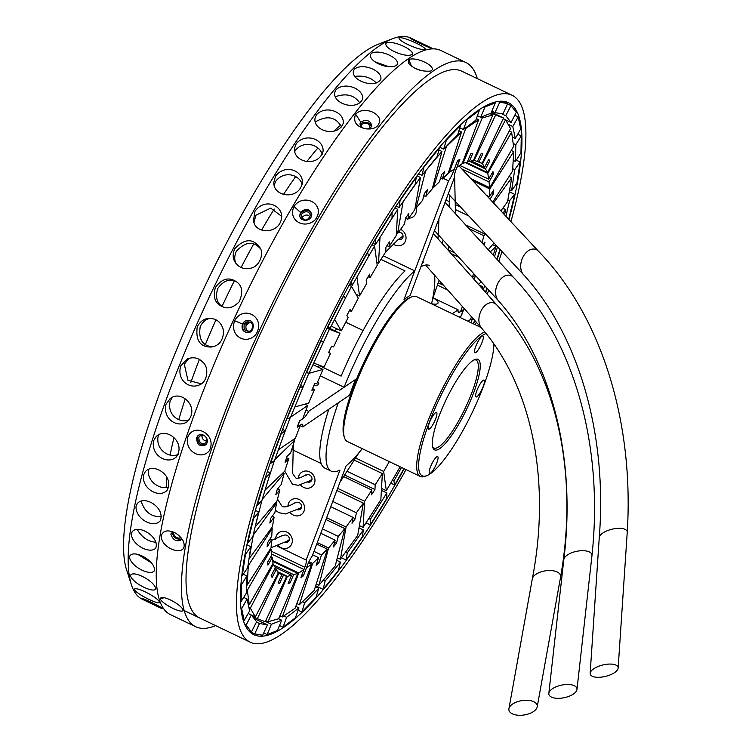 <?xml version="1.0" encoding="UTF-8"?>
<svg xmlns="http://www.w3.org/2000/svg" width="752" height="752" viewBox="0 0 752 752"><rect width="100%" height="100%" fill="white"/><g stroke="black" fill="none" stroke-linecap="round" stroke-linejoin="round"><path stroke-width="1.13" d="M215.589 625.589A312.785 70.538 -64.4 0 1 195.802 626.764A312.785 70.538 -64.4 0 1 267.176 314.167A312.785 70.538 -64.4 0 1 465.808 62.463A312.785 70.538 -64.4 0 1 477.313 78.622M195.802 626.764L170.601 614.713A312.785 70.538 -64.4 0 1 241.984 302.116A312.785 70.538 -64.4 0 1 440.616 50.412L465.808 62.463M408.721 59.643L408.327 62.858C413.713 69.09 421.195 71.816 430.783 71.055C438.341 67.031 416.053 56.052 408.721 59.643L411.485 66.129M355.583 114.144C353.008 121.345 355.959 126.139 364.438 128.536L365.773 128.818C374.43 129.748 379.111 126.768 379.798 119.888C378.209 111.935 363.188 106.427 355.583 114.144L360.659 122.021L360.067 123.243C360.001 125.913 361.524 127.699 364.645 128.592M293.994 206.509C287.565 220.327 304.438 229.877 315.022 219.951C326.96 204.911 304.005 191.816 293.994 206.509L300.452 212.308L299.757 215.448C299.804 221.953 311.789 222.169 311.732 214.245C309.514 208.567 305.754 207.919 300.452 212.308M234.615 320.756C229.163 336.022 246.139 345.629 255.83 334.499C266.65 317.513 243.62 304.137 234.615 320.756L242.407 323.99C241.354 328.746 242.783 331.576 246.694 332.459C254.232 334.377 255.755 320.305 248.724 320.587C246.205 320.117 244.099 321.254 242.407 323.99M187.709 437.147C184.39 451.313 201.574 460.779 209.347 450.674C217.591 434.872 194.307 421.552 187.709 437.147M161.379 535.537C160.185 549.74 190.124 558.473 183.112 540.763C179.813 535.386 175.451 532.172 170.046 531.147C165.609 530.301 162.723 531.767 161.379 535.537M160.185 598.93C163.09 604.796 183.855 614.713 183.093 609.834C180.386 604.241 165.656 596.411 161.078 597.558L160.185 598.93L164.068 597.699M199.947 618.106A303.178 68.366 -64.4 0 1 269.131 315.107A303.178 68.366 -64.4 0 1 461.662 71.13A303.178 68.366 -64.4 0 1 462.01 71.299M421.449 70.679L415.348 68.432M365.557 128.78C368.649 129.203 370.736 128.235 371.817 125.866C370.36 120.405 366.638 119.117 360.659 122.021M196.554 437.767C196.939 444.78 200.023 447.139 205.804 444.827C210.87 439.215 202.307 431.404 197.879 435.756L196.554 437.767M172.941 531.946L170.817 533.948C172.819 539.945 176.212 541.957 180.997 539.992L181.42 538.159M371.469 126.74C369.317 121.974 365.575 121.006 360.255 123.826L360.011 124.183M198.406 435.361L197.532 436.903C197.785 443.586 200.699 446.077 206.264 444.357M249.025 320.653L242.999 324.093C241.984 328.774 243.319 331.576 246.994 332.506M311.76 214.771C309.363 209.535 305.632 209.065 300.556 213.352L299.832 215.965M172.02 532.266L172.011 532.275C173.505 537.577 176.635 539.823 181.401 539.005M163.889 608.941C153.145 602.897 145.474 599.288 140.897 598.141L150.334 603.104L142.372 599.297A311.065 70.152 -64.4 0 1 131.374 584.671A311.065 70.152 -64.4 0 1 213.361 288.42A311.065 70.152 -64.4 0 1 392.6 38.709A311.065 70.152 -64.4 0 1 410.902 38.098L414.982 40.053L409.878 37.882C413.515 40.467 420.979 44.105 432.268 48.786M234.746 248.668C232.537 254.007 232.678 258.519 235.141 262.222C238.826 267.703 244.08 269.667 250.924 268.135C259.562 266.753 264.619 252.785 259.609 247.276C252.757 238.13 244.466 238.591 234.746 248.668M215.401 287.386C212.882 296.786 214.922 303.056 221.549 306.214C227.292 309.382 233.176 307.897 239.211 301.759C243.639 291.438 242.097 284.416 234.586 280.684C227.847 277.056 221.455 279.293 215.401 287.386M166.042 404.2C162.432 419.259 177.801 428.537 187.342 421.628C200.652 407.706 181.176 388.944 170.008 398.786L166.042 404.2M180.715 365.914C176.476 380.54 189.861 389.508 199.553 384.845C208.21 381.584 208.802 366.647 202.955 362.314C198.613 357.745 193.349 356.645 187.154 358.995L180.715 365.914M197.268 326.725C195.435 340.346 200.088 347.114 211.246 347.02C219.199 345.854 223.316 340.44 223.598 330.767C221.398 322.194 216.407 318.096 208.614 318.472C203.999 318.707 200.22 321.452 197.268 326.725M131.337 533.929C131.76 545.031 150.297 554.544 155.777 548.029C159.885 536.89 138.105 523.721 132.108 531.861L131.337 533.929M136.027 506.34C135.304 518.983 153.399 528.515 160.063 521.014C166.023 508.258 144.516 494.374 137.221 503.68L136.027 506.34M153.549 440.832C150.776 455.562 167.414 465.009 176.194 457.094C186.599 442.599 166.032 426.299 156.153 436.592L153.549 440.832M143.482 475.104C141.667 488.988 159.198 498.501 166.953 490.473C175.028 476.721 153.897 461.615 145.239 471.748L143.482 475.104M254.928 211.331L253.518 220.383C254.665 235.63 283.278 234.22 281.558 214.423C279.293 203.792 263.745 198.829 254.928 211.331M275.561 176.09L273.831 182.388C273.042 197.297 299.879 200.784 302.492 181.918C302.041 170.14 285.064 163.861 275.561 176.09M399.622 37.6L399.058 37.957C398.222 41.379 421.543 51.474 425.378 49.331C425.341 46.84 406.08 37.656 399.622 37.6M433.19 48.777L414.982 40.053M316.554 114.605L315.069 117.998C312.569 130.951 337.507 138.058 343.241 123.319C344.642 112.283 326.218 104.631 316.554 114.605M336.125 89.554L334.828 92.082C332.13 103.522 356.551 111.522 362.614 99.123C364.278 89.319 345.478 81.216 336.125 89.554M354.559 68.977L353.449 70.829C350.864 80.492 374.919 89.159 380.86 79.223C382.458 70.97 363.423 62.519 354.559 68.977M386.622 42.742L385.87 43.541C384.263 49.143 407.781 58.816 412.557 54.031C413.262 49.519 394.01 40.542 386.622 42.742M371.507 53.27L370.576 54.558C368.367 62.266 392.13 71.468 397.62 64.07C398.88 57.622 379.694 48.88 371.507 53.27M296.241 143.632L294.577 148.2C292.669 162.347 318.35 168.119 323.087 151.18C323.821 139.411 305.97 132.333 296.241 143.632M134.458 589.916C138.443 595.086 157.713 604.345 159.725 602.643C159.02 598.037 136.638 586.269 134.401 589.211L134.458 589.916M130.538 576.135C133.348 583.449 152.449 592.811 155.579 589.277C156.36 582.283 134.166 570.119 130.716 575.007L130.538 576.135M129.494 557.345C131.102 566.66 149.968 576.107 154.263 570.947C156.642 561.753 134.646 549.129 129.936 555.775L129.494 557.345M150.334 603.104L162.122 608.744M131.374 584.671L126.646 570.035A299.597 67.567 -64.4 0 1 205.616 284.717A299.597 67.567 -64.4 0 1 378.256 44.208L392.6 38.709M260.324 248.63C253.311 240.743 245.312 241.618 236.335 251.271C234.333 255.877 234.22 259.948 236.015 263.482M235.705 281.323C229.219 278.513 223.212 280.928 217.704 288.561C215.213 297.256 216.886 303.31 222.724 306.75M172.246 397.451L170.168 401.07C166.681 415.104 180.019 423.902 189.222 419.813M189.015 358.281L184.296 364.194L187.934 380.277L201.273 383.84M210.109 318.416C206.029 319.102 202.739 321.781 200.239 326.453C198.284 339.246 202.448 346.033 212.722 346.794M137.221 529.446C141.893 537.398 148.163 541.675 156.012 542.267M141.103 501.142C144.741 512.168 151.5 517.301 161.379 516.521M158.813 434.712L158.136 436.357C155.476 449.837 169.313 458.541 178.111 454.452M148.417 469.445C146.781 481.806 160.514 490.182 168.73 486.967M281.812 216.444L270.692 208.116L255.774 215.307L254.101 222.338M302.219 184.569C299.681 174.84 284.416 169.905 275.646 181.373L274.179 185.03M341.549 126.928C335.759 116.767 326.998 115.112 315.276 121.965M359.841 102.977C354.258 94.996 346.089 92.919 335.326 96.764M376.32 82.983C370.971 77.465 363.827 75.275 354.897 76.413M388.953 66.759L375.163 61.89M322.185 154.376C319.854 145.033 304.381 139.684 295.564 150.109L294.775 151.509M138.039 554.525L151.425 562.853M166.183 487.587A223.626 50.431 -64.4 0 1 166.822 477.144M170.121 455.063A223.626 50.431 -64.4 0 1 173.975 437.673M178.807 419.597A223.626 50.431 -64.4 0 1 185.208 398.861M190.82 382.467A223.626 50.431 -64.4 0 1 199.383 359.484M205.409 344.454A223.626 50.431 -64.4 0 1 215.946 319.863M222.094 306.318A223.626 50.431 -64.4 0 1 234.333 280.863M241.119 267.496A223.626 50.431 -64.4 0 1 253.668 244.062M261.705 229.886A223.626 50.431 -64.4 0 1 274.198 209.028M283.57 194.336A223.626 50.431 -64.4 0 1 295.658 176.635M306.891 161.473A223.626 50.431 -64.4 0 1 317.88 147.984M333.747 131.271A223.626 50.431 -64.4 0 1 340.759 125.142M481.026 327.505L416.599 296.673A80.276 18.104 115.6 0 0 411.88 296.833L410.084 297.519A78.838 17.775 115.6 0 0 406.644 299.39A78.838 17.775 115.6 0 0 362.389 365.651A78.838 17.775 115.6 0 0 343.871 435.897L344.463 437.73A80.276 18.104 115.6 0 0 347.302 441.499L420.368 476.467A80.276 18.104 115.6 0 0 425.087 476.307L426.882 475.621A78.838 17.775 115.6 0 0 468.487 420.077A78.838 17.775 115.6 0 0 493.895 344.078M411.88 296.833A80.276 18.104 115.6 0 0 408.374 298.732A80.276 18.104 115.6 0 0 363.31 366.196A80.276 18.104 115.6 0 0 344.463 437.73M476.984 396.671A9.315 2.106 -64.4 0 1 476.025 396.915A9.315 2.106 -64.4 0 1 478.15 387.6A9.315 2.106 -64.4 0 1 484.072 380.098A9.315 2.106 -64.4 0 1 482.652 387.853A9.315 2.106 -64.4 0 1 476.984 396.671M429.439 428.969A9.315 2.106 -64.4 0 1 428.49 429.204A9.315 2.106 -64.4 0 1 430.614 419.898A9.315 2.106 -64.4 0 1 436.527 412.397A9.315 2.106 -64.4 0 1 435.107 420.152A9.315 2.106 -64.4 0 1 429.439 428.969M430.567 473.121A9.315 2.106 -64.4 0 1 429.608 473.365A9.315 2.106 -64.4 0 1 431.733 464.05A9.315 2.106 -64.4 0 1 437.655 456.549A9.315 2.106 -64.4 0 1 436.235 464.304A9.315 2.106 -64.4 0 1 430.567 473.121M475.856 352.519A9.315 2.106 -64.4 0 1 474.907 352.754A9.315 2.106 -64.4 0 1 477.031 343.448A9.315 2.106 -64.4 0 1 482.944 335.947A9.315 2.106 -64.4 0 1 481.524 343.702A9.315 2.106 -64.4 0 1 475.856 352.519M484.711 331.886A80.276 18.104 115.6 0 0 481.44 333.7A80.276 18.104 115.6 0 0 432.607 409.661A80.276 18.104 115.6 0 0 420.368 476.467M486.046 333.55A78.838 17.775 115.6 0 0 482.229 335.552A78.838 17.775 115.6 0 0 430.858 418.432A78.838 17.775 115.6 0 0 426.882 475.621M472.792 360.678A50.168 11.318 115.6 0 0 444.629 402.846A50.168 11.318 115.6 0 0 432.851 447.553A50.168 11.318 115.6 0 0 466.484 409.539A50.168 11.318 115.6 0 0 474.982 359.494A50.168 11.318 115.6 0 0 472.792 360.678M432.597 446.556A48.739 10.989 115.6 0 0 433.979 448.013A48.739 10.989 115.6 0 0 464.933 408.797A48.739 10.989 115.6 0 0 476.054 360.086A48.739 10.989 115.6 0 0 474.042 359.926M314.007 385.146A8.883 3.121 20.6 0 0 317.682 384.977A8.883 3.121 20.6 0 0 317.729 381.772M300.133 425.651L302.793 426.92L349.539 395.167L355.386 379.581L344.115 387.242A113.966 25.7 115.6 0 1 414.766 270.88L404.031 299.465L410.169 295.301L404.031 299.465L448.568 180.875L443.097 178.252M302.793 426.92A11.468 2.585 115.6 0 0 302.37 424.25A11.468 2.585 115.6 0 0 301.195 424.542L297.407 427.117L299.766 420.838L303.554 418.262A11.468 2.585 115.6 0 0 308.64 411.344L355.386 379.581L349.539 395.167L338.268 402.818A113.966 25.7 115.6 0 0 331.247 471.166A113.966 25.7 115.6 0 0 339.97 470.028L306.167 560.033L277.385 546.262M308.64 411.344L305.979 410.075M307.765 482.088A3.873 3.516 -124.2 0 0 311.281 476.477A3.873 3.516 -124.2 0 0 306.196 475.255M310.576 480.312A3.873 3.516 -124.2 0 0 311.648 480.387M300.612 485.021A8.883 8.075 -124.2 0 0 313.236 485.501A8.883 8.075 -124.2 0 0 310.698 472.491A8.883 8.075 -124.2 0 0 298.835 475.894A8.883 8.075 -124.2 0 0 298.328 478.15M306.167 560.033A11.468 2.585 115.6 0 1 304.814 567.262L301.204 576.878L303.686 575.195L307.295 565.579A11.468 2.585 115.6 0 1 312.306 555.86L346.117 465.855A113.966 25.7 115.6 0 0 362.248 448.653M278.447 545.849A8.883 8.075 -124.2 0 0 290.855 545.454A8.883 8.075 -124.2 0 0 287.856 532.66A8.883 8.075 -124.2 0 0 276.181 536.195A8.883 8.075 -124.2 0 0 275.655 539.25M290.507 512.977A8.883 8.075 -124.2 0 0 303.018 512.939A8.883 8.075 -124.2 0 0 300.208 500.052A8.883 8.075 -124.2 0 0 288.448 503.53A8.883 8.075 -124.2 0 0 287.922 506.275M300.198 507.948A3.873 3.516 -124.2 0 0 301.261 508.032M287.931 540.613A3.873 3.516 -124.2 0 0 288.994 540.697M285.168 542.408A3.873 3.516 -124.2 0 0 288.636 536.778A3.873 3.516 -124.2 0 0 283.551 535.556M297.416 509.743A3.873 3.516 -124.2 0 0 300.903 504.113A3.873 3.516 -124.2 0 0 295.818 502.891M433.049 297.83L458.09 309.815L452.29 313.753M433.011 297.933A8.883 3.121 -159.4 0 1 437.025 303.902A8.883 3.121 -159.4 0 1 431.563 303.733M458.09 309.815A11.468 2.585 115.6 0 0 458.513 312.484A11.468 2.585 115.6 0 0 459.688 312.193L463.476 309.617L461.117 315.896L459.322 317.118M402.705 237.914A3.873 3.516 55.8 0 1 400.769 237.519M398.494 232.274A3.873 3.516 55.8 0 1 401.615 239.183A3.873 3.516 55.8 0 1 398.297 239.437M400.6 229.36A8.883 8.075 55.8 0 1 405.168 241.683A8.883 8.075 55.8 0 1 393.202 243.986M416.138 208.013A8.883 8.075 55.8 0 1 408.703 218.155M448.568 180.875A11.468 2.585 115.6 0 0 453.588 171.155L457.197 161.539L459.669 159.856L456.06 169.473A11.468 2.585 115.6 0 0 454.706 176.701L410.169 295.301M509.001 219.584A294.869 66.496 115.6 0 0 508.474 102.751A294.869 66.496 115.6 0 0 453.898 131.431A294.869 66.496 115.6 0 0 286.944 418.272A294.869 66.496 115.6 0 0 253.932 634.726A294.869 66.496 115.6 0 0 404.275 468.759M473.572 323.933A294.869 66.496 115.6 0 0 474.907 320.606M485.689 292.462A294.869 66.496 115.6 0 0 487.174 288.392M497.147 259.478A294.869 66.496 115.6 0 0 500.277 249.711M206.988 440.945C203.679 440.907 201.978 438.952 201.865 435.088M248.527 331.171C246.177 330.166 245.406 328.107 246.205 324.996L250.04 322.345M301.872 217.967L302.182 217.29C305.284 214.348 307.963 214.292 310.219 217.121M510.918 221.633A303.178 68.366 115.6 0 0 512.065 95.25A303.178 68.366 115.6 0 0 455.947 124.738A303.178 68.366 115.6 0 0 284.284 419.672A303.178 68.366 115.6 0 0 250.341 642.227A303.178 68.366 115.6 0 0 406.033 469.605M475.33 324.779A303.178 68.366 115.6 0 0 476.345 322.241M487.211 294.173A303.178 68.366 115.6 0 0 488.725 290.093M498.802 261.301A303.178 68.366 115.6 0 0 501.988 251.544M206.809 438.472L205.86 442.862C201.461 444.639 199.111 442.843 198.81 437.476L199.825 435.953L204.3 435.587M180.95 537.586C177.275 538.911 174.727 537.332 173.289 532.858L173.543 532.181M244.287 324.667L249.1 322.072C254.486 321.847 253.245 332.638 247.549 331.115C244.588 330.466 243.498 328.314 244.287 324.667M301.843 213.925C305.904 210.579 308.771 211.068 310.444 215.401C307.399 221.22 304.353 221.52 301.317 216.322L301.843 213.925M361.148 126.562L361.543 124.409C366.121 122.191 368.959 123.168 370.05 127.342L369.542 128.348M494.525 256.601L497.533 246.769M499.958 249.363L496.931 259.243M483.282 289.755L484.749 285.732M486.882 288.072L485.407 292.143M470.884 322.655L472.021 319.891L470.602 319.215M472.021 319.891L473.685 319.233M474.7 320.38L473.281 323.802M403.946 468.599L394.725 484.993L393.879 481.007L392.328 480.274M393.879 481.007L401.512 467.443M394.725 484.993L390.711 483.075M370.398 519.284L386.81 492.964L386.707 498.557L370.294 524.877L370.398 519.284L368.781 518.513M386.81 492.964L381.396 490.37M370.294 524.877L366.017 522.837M347.236 552.993L363.348 529.981L362.295 537.013L346.183 560.024L347.236 552.993L345.525 552.175M363.348 529.981L359.005 527.904M346.183 560.024L341.474 557.768M325.118 581.099L340.43 562.092L338.466 570.354L323.144 589.352L325.118 581.099L323.228 580.196M340.43 562.092L336.689 560.306M323.144 589.352L315.671 585.77M304.701 602.747L318.754 588.337L315.925 597.567L301.872 611.978L304.701 602.747L302.501 601.694M318.754 588.337L315.361 586.72M301.872 611.978L298.14 610.192M286.606 617.289L298.976 607.907L295.376 617.834L283.006 627.215L286.606 617.289L283.786 615.944M298.976 607.907L295.799 606.385M283.006 627.215L279.49 625.532M271.387 624.282L281.69 620.212L277.432 630.524L267.129 634.594L271.387 624.282L265.371 621.406M281.69 620.212L278.635 618.746M267.129 634.594L263.698 632.958M259.496 623.511L267.43 624.874L262.645 635.261L254.712 633.898L259.496 623.511L256.47 622.054M267.43 624.874L254.044 618.464M254.712 633.898L249.269 631.304M255.351 616.922L278.325 572.968L276.304 569.424L272.102 577.461L271.134 575.769L275.335 567.732L273.314 564.188L250.341 608.152L255.351 616.922L251.318 614.995L256.629 621.754L251.45 631.906L246.139 625.147L251.318 614.995L248.179 613.491M251.45 631.906L248.583 630.533M246.139 625.147L244.917 624.564M247.079 598.996L249.617 610.944L244.203 620.55L241.674 608.603L247.079 598.996L243.714 597.389M244.203 620.55L243.263 620.099M241.674 608.603L241.035 608.302M246.91 576.004L246.59 592.773L241.119 601.544L241.439 584.774L246.91 576.004L243.178 574.208M241.119 601.544L240.574 601.28M250.83 546.704L247.662 567.798L242.294 575.468L245.462 554.384L250.83 546.704L246.966 544.862M258.707 512.009L252.794 536.778L247.69 543.104L253.603 518.344L258.707 512.009L255.426 510.439M270.306 472.952L261.828 500.644L257.137 505.447L265.625 477.764L270.306 472.952L267.383 471.56M285.281 430.736L274.48 460.506L270.363 463.636L281.154 433.866L285.281 430.736L282.573 429.439M294.765 406.973L308.658 403.128L314.439 389.517L311.845 390.241L314.599 383.764L317.194 383.041L322.975 369.439L308.79 373.368L290.385 417.576L286.944 418.939L299.728 387.994L303.159 386.631L300.574 385.4M313.697 363.075L324.074 366.985L330.513 353.384L328.568 352.65L331.632 346.174L333.578 346.907L340.017 333.305L329.385 329.301L309.044 373.171L306.402 372.719L320.775 341.53L323.416 341.991L320.869 340.769M329.893 328.624L328.126 326.377L343.655 295.903L345.431 298.149L329.893 328.624L327.346 327.402M352.303 285.299L351.457 281.323L367.681 252.484L368.527 256.46L352.303 285.299L349.699 284.049M375.596 244.513L375.699 238.92L392.112 212.59L392.008 218.183L375.596 244.513L372.842 243.197M399.058 207.496L400.111 200.464L416.223 177.453L415.16 184.484L399.058 207.496L396.05 206.057M421.975 175.376L423.94 167.123L439.262 148.125L437.288 156.378L421.975 175.376L418.563 173.74M443.652 149.14L446.481 139.91L460.534 125.49L457.705 134.721L443.652 149.14L439.582 147.185M463.429 129.57L467.03 119.643L479.4 110.262L475.8 120.179L463.429 129.57L459.82 127.84M467.03 119.643L466.55 119.418M479.4 110.262L478.78 109.961M480.716 117.265L484.974 106.953L495.277 102.874L491.018 113.195L480.716 117.265L477.426 115.695M484.974 106.953L484.241 106.596M495.277 102.874L494.12 102.319M494.976 112.603L499.76 102.206L507.694 103.569L502.9 113.966L494.976 112.603L491.874 111.117M499.76 102.206L498.153 101.435M507.694 103.569L502.891 101.266M511.087 122.482L505.776 115.723L510.956 105.562L516.267 112.321L511.087 122.482L505.541 119.822L482.558 163.767L484.579 167.311L488.781 159.274L489.74 160.966L485.538 169.003L487.559 172.546L510.533 128.583L505.532 119.803L503.21 118.694M505.776 115.723L501.65 113.749M510.956 105.562L507.534 103.926M515.327 138.481L512.789 126.533L518.194 116.917L520.732 128.865L515.327 138.481L512.281 137.024M512.789 126.533L508.079 124.277M518.194 116.917L514.763 115.272M515.496 161.473L515.806 144.704L521.277 135.924L520.967 152.694L515.496 161.473L513.193 160.373M515.806 144.704L513.165 143.435M521.277 135.924L517.724 134.223M511.576 190.764L514.735 169.679L520.111 162.009L516.944 183.093L511.576 190.764L509.63 189.833M514.735 169.679L512.714 168.711M520.111 162.009L516.295 160.185M505.899 216.247L509.612 200.699L507.873 199.872M509.612 200.699L514.716 194.364L509.292 191.769M514.716 194.364L508.7 219.255M462.442 306.581L460.506 311.713L463.674 309.57L461.314 315.849L459.397 317.156M467.894 321.217L470.517 319.44L471.513 316.789M482.154 288.477L482.793 286.775L481.449 287.687M437.467 285.13L447.76 290.056M389.329 461.615L383.661 471.438L386.312 490.708L400.12 466.776M355.724 458.071L383.661 471.438M381.508 488.405L386.312 490.708M380.85 499.695L382.373 473.563L375.21 484.739L374.928 489.524L371.516 494.844L371.789 490.069L364.626 501.246L363.103 527.387L380.85 499.695M354.408 460.177L382.373 473.563M347.245 471.363L375.21 484.739M344.773 475.095L374.928 489.524M343.739 476.646L371.789 490.069M337.667 488.349L364.626 501.246M359.409 525.61L363.103 527.387M357.698 535.33L363.348 503.126L356.373 512.77L355.339 518.664L352.011 523.26L353.045 517.367L346.07 527.011L340.421 559.225L357.698 535.33M336.877 490.454L363.348 503.126M332.741 501.462L356.373 512.77M353.017 517.545L355.339 518.664M330.767 506.707L353.045 517.367M326.631 517.714L346.07 527.011M337.338 557.749L340.421 559.225M335.242 565.899L344.848 528.59L338.268 536.411L336.511 543.235L333.38 546.958L335.138 540.143L328.558 547.964L318.951 585.272L335.242 565.899M300.819 507.515L301.373 507.788M325.945 519.547L344.848 528.59M322.458 528.844L338.268 536.411M334.574 542.305L336.511 543.235M320.794 533.271L335.138 540.143M317.297 542.577L328.558 547.964M316.244 583.975L318.951 585.272M314.157 590.461L327.43 549.186L321.452 554.948L319.027 562.496L316.178 565.241L318.604 557.693L312.625 563.455L299.362 604.73L314.157 590.461M316.733 544.072L327.43 549.186M313.988 551.385L321.452 554.948M317.316 561.678L319.027 562.496M312.682 554.863L318.604 557.693M308.959 561.706L312.625 563.455M296.871 603.536L299.362 604.73M295.094 608.274L311.619 564.291L306.421 567.816L303.394 575.863L300.922 577.536L303.949 569.499L298.751 573.024L282.226 616.997L295.094 608.274M308.452 562.778L311.619 564.291M271.792 554.111L303.949 569.499M272.675 560.541L298.751 573.024M279.857 615.869L282.226 616.997M278.616 618.793L297.895 573.447L293.637 574.622L290.112 582.913L288.091 583.477L291.616 575.186L287.358 576.37L268.079 621.716L278.616 618.793M272.797 561.434L297.895 573.447M273.878 565.166L293.637 574.622M288.627 582.208L290.112 582.913M275.072 567.271L291.616 575.186M277.601 571.699L287.358 576.37M265.757 620.607L268.079 621.716M265.23 621.707L286.681 576.361L283.495 575.167L279.575 583.458L278.061 582.885L281.981 574.594L278.795 573.391L257.344 618.736L265.23 621.707M277.855 572.14L286.681 576.361M278.108 572.582L283.495 575.167M278.118 582.753L279.575 583.458M278.231 572.798L281.981 574.594M278.24 573.127L278.795 573.391M252.399 616.377L257.344 618.736M274.828 568.709L276.304 569.424M272.741 563.915L273.314 564.188M248.874 607.447L250.341 608.152M248.151 604.053L249.269 604.589L273.061 563.351L272.271 557.57L267.919 565.109L267.543 562.355L271.886 554.816L271.096 549.035L247.305 590.273L249.269 604.589M270.729 556.828L272.271 557.57M270.466 548.734L271.096 549.035M246.647 589.963L247.305 590.273M246.741 584.868L247.173 585.075L271.068 547.804L271.519 539.964L267.157 546.779L267.374 543.047L271.745 536.232L272.196 528.393L248.31 565.664L247.173 585.075M269.855 539.165L271.519 539.964M271.491 528.054L272.196 528.393M248.997 558.915L272.393 526.814L274.085 517.15L269.836 523.035L270.635 518.429L274.894 512.554L276.586 502.891L253.321 535.048L249.128 558.98M272.215 516.257L274.085 517.15M275.758 502.486L276.586 502.891M255.125 527.03L276.999 501.011L279.885 489.815L275.871 494.581L277.244 489.251L281.257 484.485L284.134 473.29L262.222 499.356M277.667 488.753L279.885 489.815M283.072 472.782L284.134 473.29M265.033 490.172L284.754 471.166L288.73 458.786L285.083 462.301L286.982 456.408L290.629 452.892L294.605 440.512L274.818 459.585M286.55 457.742L288.73 458.786M293.083 439.788L294.605 440.512M278.381 449.762L295.414 438.209L300.368 425.012L297.2 427.164L299.559 420.885L302.727 418.732L307.69 405.535L290.563 417.153M304.851 404.181L307.69 405.535M312.541 388.615L314.439 389.517M312.973 364.645L322.975 369.439M307.991 372.992L308.79 373.368M328.643 352.491L330.513 353.384M329.968 328.492L340.017 333.305M326.979 328.145L329.385 329.301M334.631 319.346L341.211 330.889L348.11 317.701L346.869 315.539L350.159 309.26L351.391 311.422L358.281 298.234L351.541 286.418L345.412 298.14M331.19 326.095L341.211 330.889M349.501 310.52L351.391 311.422M349.06 285.234L351.541 286.418M356.946 277.046L359.541 295.931L366.685 283.56L366.196 280.035L369.599 274.142L370.078 277.667L377.213 265.296L374.571 246.026L367.681 257.955M355.997 294.239L359.541 295.931M368.104 276.727L370.078 277.667M371.92 244.757L374.571 246.026M380.004 237.435L378.51 263.172L385.673 251.995L385.955 247.211L389.367 241.89L389.085 246.665L396.257 235.489L397.78 209.347L388.314 224.115M376.818 262.363L378.51 263.172M386.951 245.65L389.085 246.665M394.819 207.937L397.78 209.347M403.128 201.677L397.526 233.609L404.51 223.964L405.544 218.071L408.862 213.474L407.828 219.368L414.813 209.714L420.462 177.51L407.678 195.172M396.398 233.073L397.526 233.609M405.507 218.259L407.828 219.368M417.003 175.855L420.462 177.51M425.632 170.836L416.035 208.144L422.605 200.323L424.363 193.499L427.503 189.767L425.745 196.592L432.325 188.771L441.922 151.462L425.632 170.836M415.16 207.731L416.035 208.144M423.808 195.67L425.745 196.592M438.82 149.977L441.922 151.462M446.528 146.189L433.453 187.549L439.431 181.787L441.856 174.238L444.705 171.494L442.279 179.042L448.258 173.28L461.521 132.004L446.716 146.273M432.729 187.201L433.453 187.549M440.578 178.224L442.279 179.042M458.917 130.763L461.521 132.004M465.234 128.197L465.789 128.46L449.264 172.443L454.462 168.918L457.479 160.872L459.951 159.198L456.934 167.235L462.132 163.71L478.657 119.737L465.789 128.46M448.624 172.133L449.264 172.443M476.364 118.637L478.657 119.737M480.791 117.237L482.267 117.942L462.978 163.287L467.236 162.112L470.761 153.812L472.792 153.258L469.267 161.548L473.525 160.364L492.804 115.018L482.267 117.942M462.395 163.005L462.978 163.287M467.782 160.834L469.267 161.548M489.909 113.627L492.804 115.018M491.15 112.875L495.643 115.028L474.192 160.364L477.379 161.567L481.308 153.276L482.822 153.85L478.902 162.141L482.088 163.344L503.539 117.998L495.643 115.028M473.638 160.101L474.192 160.364M477.445 161.445L478.902 162.141M491.432 112.198L503.539 117.998M480.096 162.592L482.558 163.767M471.335 160.975L484.579 167.311M488.264 160.251L489.74 160.966M469.709 161.426L485.538 169.003M466.296 162.366L487.559 172.546M509.264 131.017L511.614 132.145L487.813 173.383L488.612 179.164L492.964 171.625L493.34 174.379L488.988 181.918L489.787 187.699L513.578 146.452L511.614 132.145M465.347 162.629L487.813 173.383M459.726 165.346L488.612 179.164M491.799 173.637L493.34 174.379M461.794 168.909L488.988 181.918M470.874 178.647L489.787 187.699M511.257 150.485L513.701 151.66L489.815 188.921L489.355 196.77L493.726 189.955L493.509 193.687L489.994 199.167M472.914 180.837L489.815 188.921M486.459 195.379L489.355 196.77M491.846 192.888L493.509 193.687M492.701 202.081L512.573 171.071L513.701 151.66M509.104 176.485L511.755 177.754L493.519 202.955M445.945 200.041L449.48 201.724M456.417 205.042L460.478 206.988M455.947 209.808L468.863 215.993M484.485 232.753L484.288 233.844L484.814 233.12M465.648 224.923L484.288 233.844M500.898 210.88L507.553 201.686L511.755 177.754M502.825 208.219L505.805 209.639L502.928 213.06M485.472 233.825L483.874 235.724L482.032 242.896M469.004 228.608L483.874 235.724M483.254 244.24L485.012 242.144L484.203 245.284M448.107 249.739L454.894 252.982M488.264 249.739L493.979 242.943M492.532 244.663L496.057 246.355L490.266 251.929M451.219 253.64L458.805 257.278M473.581 273.484L472.322 277.403M472.5 277.61L475.076 275.119M438.247 282.808L443.614 285.375M478.535 284.406L481.195 281.84M479.052 284.989L482.793 286.775M262.157 499.582L255.577 525.14M274.405 460.562L267.966 480.613M290.234 417.642L284.341 433.321M504.498 214.743L505.805 209.639M475.443 275.523L474.164 279.49M493.218 255.172L496.057 246.355M431.545 303.827A113.966 25.7 115.6 0 0 434.543 275.166M429.627 265.569A113.966 25.7 115.6 0 0 420.904 266.706M328.784 409.257A113.966 25.7 115.6 0 0 324.582 423.62A113.966 25.7 115.6 0 0 324.949 468.148L331.247 471.166M292.462 449.79L321.179 463.523M320.258 375.831L344.115 387.242M383.238 255.793L414.766 270.88M380.935 259.384L405.018 270.899A113.966 25.7 115.6 0 0 396.52 279.941A113.966 25.7 115.6 0 0 349.389 357.557A113.966 25.7 115.6 0 0 341.135 376.113L319.102 365.566M422.727 261.865L423.348 262.561A113.966 25.7 115.6 0 0 422.577 262.251M327.712 409.99L328.445 410.338M345.751 322.213L363.113 330.523M538.498 251.243A14.335 9.691 109.2 0 0 538.423 251.159A14.335 9.691 109.2 0 0 523.956 255.37A14.335 9.691 109.2 0 0 523.383 274.508A14.335 9.691 109.2 0 0 523.467 274.602M618.144 668.049L627.234 532.294A14.335 5.856 166.3 0 0 627.243 532.275A14.335 5.856 166.3 0 0 613.66 528.863A14.335 5.856 166.3 0 0 599.259 537.558A14.335 5.856 166.3 0 0 599.259 537.577L590.16 673.331A14.335 5.856 166.3 0 0 593.742 676.791A14.335 5.856 166.3 0 0 608.97 675.352A14.335 5.856 166.3 0 0 618.144 668.049A14.335 5.856 166.3 0 0 604.561 664.608A14.335 5.856 166.3 0 0 590.16 673.331M513.494 277.403A14.335 9.691 109.2 0 0 513.409 277.319A14.335 9.691 109.2 0 0 498.952 281.37A14.335 9.691 109.2 0 0 498.247 300.537A14.335 9.691 109.2 0 0 498.341 300.64M576.981 689.443A14.335 6.42 168.3 0 0 563.652 684.771A14.335 6.42 168.3 0 0 548.828 693.391A14.335 6.42 168.3 0 0 552.081 697.386A14.335 6.42 168.3 0 0 567.356 696.878A14.335 6.42 168.3 0 0 576.981 689.443L591.956 555.643A14.335 6.42 168.3 0 0 591.965 555.615A14.335 6.42 168.3 0 0 578.626 550.972A14.335 6.42 168.3 0 0 563.812 559.563A14.335 6.42 168.3 0 0 563.812 559.591C576.577 457.442 551.263 359.738 498.247 300.537M496.818 304.992A14.335 9.691 109.2 0 0 496.724 304.889A14.335 9.691 109.2 0 0 482.286 308.762A14.335 9.691 109.2 0 0 481.43 327.957A14.335 9.691 109.2 0 0 481.524 328.069M537.21 706.842L560.578 577.094A14.335 7.266 171.1 0 0 560.588 577.057A14.335 7.266 171.1 0 0 547.785 570.58A14.335 7.266 171.1 0 0 532.303 578.937A14.335 7.266 171.1 0 0 532.294 578.965L508.925 708.713A14.335 7.266 171.1 0 0 511.651 713.46A14.335 7.266 171.1 0 0 526.879 714.4A14.335 7.266 171.1 0 0 537.21 706.842A14.335 7.266 171.1 0 0 524.407 700.328A14.335 7.266 171.1 0 0 508.925 708.713M303.554 418.262L303.009 417.999M304.814 567.262L271.406 551.272M459.688 312.193L458.006 311.384M453.588 171.155L452.168 170.469M184.296 610.624L250.341 642.227M461.314 70.97L512.065 95.25M271.068 547.729L287.038 541.214L289.323 539.635M339.998 482.145L359.212 452.413M432.532 299.277L439.074 280.27M448.023 250.049L448.953 246.468M455.458 213.756L454.631 176.917M442.279 243.582L443.135 240.085M449.066 206.734L449.705 195.435M283.081 535.236L271.491 540.453M284.735 471.184L292.443 484.241L298.281 485.35L309.899 480.772L311.967 479.315M422.878 262.363L423.085 260.916M305.942 474.794C300.565 477.999 297.134 479.005 295.649 477.83L292.603 473.44L293.336 444.451M294.145 440.287L294.436 438.867M318.387 367.239L319.271 365.171M335.279 331.03L336.501 328.633M385.673 251.976L398.156 239.55L403.053 235.978M275.317 510.119L278.813 512.676L285.563 513.954L299.418 508.474L301.59 506.97M437.993 238.76L438.942 218.691M295.461 502.496C288.777 506.566 284.303 507.826 282.038 506.275L277.488 499.102M538.46 251.206L458.964 165.863M523.42 274.555L448.258 193.875M627.243 532.275C634.227 421.646 601.327 315.934 538.423 251.159M599.259 537.558C607.522 433.801 578.382 334.546 523.383 274.508M513.447 277.356L445.071 202.363M498.294 300.584L434.477 230.582M591.965 555.615C603.753 446.434 574.763 341.728 513.409 277.319M548.828 693.391L563.812 559.591M496.781 304.945L433.359 233.543M481.477 328.013L425.576 265.071M560.588 577.057C579.266 470.959 555.897 368.442 496.724 304.889M532.303 578.937C551.46 480.133 531.57 385.55 481.43 327.957"/></g></svg>
